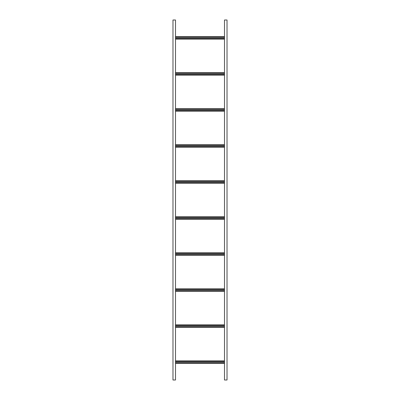 <?xml version="1.0" encoding="UTF-8"?>
<svg xmlns="http://www.w3.org/2000/svg" width="400" height="400" viewBox="0 0 400 400"><rect width="100%" height="100%" fill="white"/><g stroke="black" fill="none" stroke-linecap="round" stroke-linejoin="round"><path stroke-width="0.6" d="M172.98 380L175.505 380L175.505 20L172.98 20L172.98 380M224.495 380L227.02 380L227.02 20L224.495 20L224.495 380M175.505 39.095L224.495 39.095L175.505 39.095M224.495 36.69L175.505 36.69L224.495 36.69M224.495 37.35L175.505 37.35M175.505 38.43L224.495 38.43M224.495 75.115L175.505 75.115M175.505 72.715L224.495 72.715M224.495 73.375L175.505 73.375M175.505 74.455L224.495 74.455M224.495 111.14L175.505 111.14M175.505 108.74L224.495 108.74M224.495 109.4L175.505 109.4M175.505 110.48L224.495 110.48M224.495 147.165L175.505 147.165M175.505 144.765L224.495 144.765M224.495 145.425L175.505 145.425M175.505 146.505L224.495 146.505M224.495 183.19L175.505 183.19M175.505 180.785L224.495 180.785M224.495 181.45L175.505 181.45M175.505 182.53L224.495 182.53M224.495 219.215L175.505 219.215M175.505 216.81L224.495 216.81M224.495 217.47L175.505 217.47M175.505 218.55L224.495 218.55M224.495 255.235L175.505 255.235M175.505 252.835L224.495 252.835M224.495 253.495L175.505 253.495M175.505 254.575L224.495 254.575M224.495 291.26L175.505 291.26M175.505 288.86L224.495 288.86M224.495 289.52L175.505 289.52M175.505 290.6L224.495 290.6M224.495 327.285L175.505 327.285M175.505 324.885L224.495 324.885M224.495 325.545L175.505 325.545M175.505 326.625L224.495 326.625M224.495 363.31L175.505 363.31M175.505 360.905L224.495 360.905M224.495 361.57L175.505 361.57M175.505 362.65L224.495 362.65M175.505 38.915L224.495 38.915M175.505 37.17L224.495 37.17M224.495 36.87L175.505 36.87M224.495 38.61L175.505 38.61M175.505 74.935L224.495 74.935M175.505 73.195L224.495 73.195M224.495 72.895L175.505 72.895M224.495 74.635L175.505 74.635M175.505 110.96L224.495 110.96M175.505 109.22L224.495 109.22M224.495 108.92L175.505 108.92M224.495 110.66L175.505 110.66M175.505 146.985L224.495 146.985M175.505 145.245L224.495 145.245M224.495 144.945L175.505 144.945M224.495 146.685L175.505 146.685M175.505 183.01L224.495 183.01M175.505 181.27L224.495 181.27M224.495 180.965L175.505 180.965M224.495 182.71L175.505 182.71M175.505 219.035L224.495 219.035M175.505 217.29L224.495 217.29M224.495 216.99L175.505 216.99M224.495 218.73L175.505 218.73M175.505 255.055L224.495 255.055M175.505 253.315L224.495 253.315M224.495 253.015L175.505 253.015M224.495 254.755L175.505 254.755M175.505 291.08L224.495 291.08M175.505 289.34L224.495 289.34M224.495 289.04L175.505 289.04M224.495 290.78L175.505 290.78M175.505 327.105L224.495 327.105M175.505 325.365L224.495 325.365M224.495 325.065L175.505 325.065M224.495 326.805L175.505 326.805M175.505 363.13L224.495 363.13M175.505 361.39L224.495 361.39M224.495 361.085L175.505 361.085M224.495 362.83L175.505 362.83"/></g></svg>
